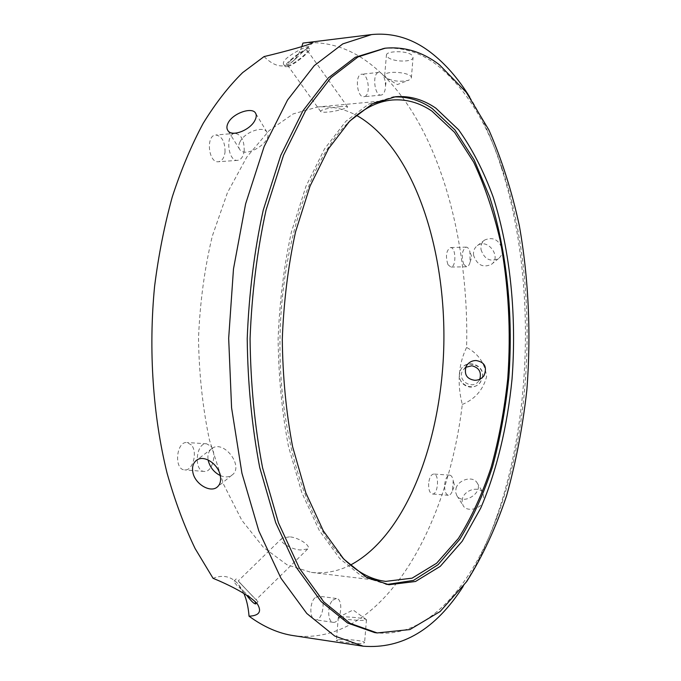 <?xml version="1.0" encoding="UTF-8"?>
<svg xmlns="http://www.w3.org/2000/svg" width="681" height="681" viewBox="0 0 681 681"><rect width="100%" height="100%" fill="white"/><g stroke="black" fill="none" stroke-linecap="round" stroke-linejoin="round"><path stroke-width="0.51" stroke-dasharray="3.4 2.55" d="M473.601 255.366C473.091 251.212 474.342 247.961 477.355 245.62C487.536 237.618 502.067 257.077 491.376 264.398C482.965 268.05 477.04 265.037 473.601 255.366M481.033 249.612C484.319 259.231 490.158 262.219 498.552 258.559C501.412 256.252 502.629 253.085 502.186 249.05C498.841 239.618 493.01 236.605 484.702 240.01C481.765 242.283 480.539 245.483 481.033 249.612M463.693 264.305C461.173 255.707 462.007 249.978 466.221 247.126C467.762 247.203 468.996 248.71 469.907 251.638L470.094 262.108C469.286 265.071 468.119 266.629 466.579 266.773L463.693 264.305M447.928 264.628L450.865 267.071C456.44 267.42 456.057 246.982 450.499 247.552C446.217 250.395 445.357 256.082 447.928 264.628M386.323 78.017L384.68 75.489C384.961 69.82 413.052 72.475 411.358 78.009L408.728 80.213C400.862 82.086 393.439 81.379 386.467 78.111L386.323 78.017M388.076 57.502C393.729 62.073 412.873 62.38 413.052 57.476L411.554 54.846C406.055 50.437 386.433 50.913 386.442 54.957L388.076 57.502M381.99 94.846L381.122 95.076C374.278 96.327 371.945 72.526 378.934 72.382C381.735 72.509 383.786 75.319 385.08 80.809L385.548 85.644C385.395 90.505 384.203 93.569 381.99 94.846M364.795 96.506C371.085 94.293 368.157 73.02 361.679 74.22C354.588 74.382 356.955 97.996 363.909 96.736L364.795 96.506M240.078 141.699C238.469 144.806 238.341 147.385 239.712 149.428C245.594 159.099 274.034 140.916 266.901 132.063C263.062 125.457 244.726 132.105 240.078 141.699M244.215 150.578C243.423 156.494 241.227 159.754 237.635 160.358C227.726 161.78 225.053 133.493 235.124 133.365C241.236 134.549 244.266 140.286 244.215 150.578M225.036 152.042C225.088 141.844 222.015 136.157 215.826 135C205.628 135.144 208.343 163.168 218.371 161.746C222.023 161.133 224.245 157.898 225.036 152.042M220.261 475.542C224.807 477.492 228.688 477.355 231.923 475.134C244.59 466.808 223.734 439.151 211.868 448.558C208.599 451.06 207.356 454.857 208.139 459.956M210.838 446.191C217.358 453.197 212.336 472.657 204.232 471.431C193.464 471.303 195.941 442.352 206.564 443.791L210.838 446.191M191.327 444.914L187.003 442.531C176.243 441.092 173.749 469.762 184.653 469.899C192.851 471.133 197.933 451.861 191.327 444.914M340.321 616.909C346.271 616.348 364.607 618.186 366.259 619.523L366.472 619.744C367.621 621.574 337.955 619.174 338.312 617.463L340.321 616.909M338.363 639.791L336.354 640.387C335.895 641.408 356.401 644.183 362.684 643.434L364.565 642.66C364.965 640.651 344.85 638.812 338.363 639.791M332.668 600.216L336.397 598.48C344.118 598.922 340.721 623.907 333.12 622.323C327.501 622.102 327.161 605.579 332.668 600.216M314.869 597.867C309.276 603.162 309.634 619.548 315.329 619.787C323.049 621.387 326.488 596.607 318.657 596.147L314.869 597.867M444.65 484.71C445.374 478.726 447.068 475.542 449.741 475.159C451.401 475.415 452.559 477.185 453.223 480.471L452.533 490.541C451.426 493.699 450.039 495.274 448.353 495.283C445.697 494.449 444.463 490.924 444.65 484.71M428.63 483.501C428.443 489.665 429.694 493.172 432.401 494.006C438.155 494.908 439.611 473.976 433.806 474.027C431.082 474.393 429.362 477.56 428.63 483.501M456.066 488.217C458.551 479.509 472.878 475.627 476.972 482.625C484.089 492.269 463.157 505.898 456.883 495.7L455.598 492.193L456.066 488.217M462.467 498.475L461.999 502.416L463.25 505.855C467.277 512.538 481.62 508.869 483.97 500.22L483.135 492.916C478.947 485.749 464.876 489.767 462.467 498.475M340.194 106.67C332.405 107.257 318.972 109.973 320.708 111.565C321.568 112.229 324.045 112.391 328.148 112.05C335.988 111.48 348.944 107.76 347.48 106.747C346.731 106.304 344.305 106.279 340.194 106.67M291.051 60.175C299.112 53.339 304.543 50.139 307.344 50.556C309.114 52.863 288.386 68.057 287.484 65.121C287.212 64.337 288.404 62.686 291.051 60.175M288.072 66.576C295.018 64.244 311.217 50.973 309.506 48.964C308.519 45.304 283.024 63.997 285.313 66.695L288.072 66.576M302.815 51.969L298.099 56.438C293.851 60.694 290.132 63.554 286.956 65.018L283.849 64.635C279.287 58.889 308.195 44.955 308.059 46.938L302.815 51.969M264.058 56.583C275.039 67.445 284.845 68.832 293.485 60.745C296.848 57.374 299.614 52.675 301.777 46.657M289.544 536.849L282.164 538.109C277.482 541.684 291.553 549.533 300.423 549.976L307.676 549.005C311.779 546.094 298.431 537.3 289.544 536.849M252.932 596.582L238.214 580.927L252.932 596.582M238.963 581.906L258.022 601.766L238.963 581.906M254.864 601.357L236.971 585.481C234.732 583.055 233.779 581.557 234.094 581.004C234.477 580.595 235.609 581.378 237.499 583.336L246.548 595.151M243.917 593.5L237.771 583.626C231.046 576.313 222.806 574.534 213.042 578.288M469.652 96.915C482.012 116.945 492.354 139.767 500.688 165.372C535.385 272.289 533.453 413.418 495.845 519.262C486.847 544.519 475.934 566.941 463.097 586.545M302.926 43.099L312.928 42.614C331.485 43.09 348.868 48.913 365.076 60.098C433.78 108.109 469.635 230.961 466.587 347.455C458.398 364.412 456.96 383.42 462.297 404.488C447.502 528.516 381.769 646.814 293.817 635.696M462.297 404.488C474.963 399.168 483.067 389.907 486.6 376.712C485 363.339 478.334 353.584 466.587 347.455M465.668 367.331L462.603 370.719C456.781 380.56 472.605 390.426 478.854 380.841L479.799 379.206M482.412 377.317C484.932 364.973 465.6 358.776 460.552 370.047L459.334 374.414C459.462 381.522 463.003 385.744 469.941 387.08C474.214 387.268 477.662 385.693 480.275 382.364L482.378 377.512M482.557 377.172C485.119 364.735 465.949 358.351 460.688 369.877L459.445 374.269C458.049 385.403 474.265 391.524 480.454 382.194L482.523 377.385M350.46 565.068C337.887 571.427 324.803 573.862 311.226 572.38L286.973 564.753L263.445 547.396L241.84 520.301L223.453 484.08L209.476 440.122C202.649 407.613 198.997 373.571 198.511 337.997C199.967 302.458 204.555 268.535 212.268 236.23L227.437 192.697L246.82 157.039L269.148 130.582L293.145 113.931L317.601 107.011C331.153 105.938 344.109 108.722 356.452 115.387M386.961 584.468L362.13 576.552L339.802 558.624L319.27 530.422L301.768 492.55L288.472 446.447C281.977 412.277 278.529 376.482 278.112 339.044C279.55 301.64 283.986 265.956 291.408 232L305.956 186.313L324.488 148.977L345.786 121.388L368.6 104.133L393.473 96.966M342.313 557.492C305.735 520.505 278.708 433.542 279.985 339.274C281.21 244.998 310.553 158.767 348.11 122.75M382.637 48.496C402.028 46.717 420.117 52.199 436.904 64.959C465.685 88.096 487.843 123.823 503.37 172.131C536.645 274.588 534.772 411.145 498.713 512.563C472.929 585.447 427.149 639.663 374.644 632.572M491.376 264.398L498.552 258.567M477.355 245.62L484.702 240.01M470.094 262.108L471.771 256.831L469.907 251.638M466.221 247.126L450.499 247.552M466.579 266.773L450.865 267.071M386.467 78.111L397.363 84.563L408.728 80.213M411.358 78.009L413.061 57.476M384.68 75.489L386.433 54.957M385.548 85.644L385.94 83.15L385.08 80.809M378.934 72.382L361.679 74.22M381.122 95.076L363.909 96.736M266.901 132.063L255.733 113.429M239.712 149.428L227.88 130.565M235.124 133.365L215.826 135M237.635 160.358L218.371 161.746M211.868 448.558L196.605 460.22M231.923 475.134L217.46 486.872M206.564 443.791L187.003 442.531M204.232 471.431L184.653 469.899M366.259 619.523L353.116 609.98L338.431 617.267M338.312 617.463L336.354 640.387M366.472 619.744L364.573 642.668M336.397 598.48L318.657 596.147M333.12 622.323L315.329 619.787M452.533 490.541L454.499 485.63L453.223 480.471M449.741 475.159L433.806 474.027M448.353 495.283L432.401 494.006M456.883 495.7L463.25 505.855M476.972 482.625L483.135 492.916M347.489 106.747L307.344 50.556M320.708 111.565L287.484 65.121M283.849 64.644L285.313 66.695M308.059 46.938L309.506 48.964M293.485 60.745L298.099 56.438M306.424 48.674L312.954 42.588M282.164 538.109L238.214 580.927M307.676 549.005L256.073 599.723M255.954 603.8L258.022 601.766M234.094 581.004L236.273 578.884M254.243 600.625L255.758 602.191M371.613 34.561L370.983 34.646M305.829 42.724L304.722 42.86M466.17 366.25L462.603 370.719M481.544 378.176L478.854 380.841M395.167 96.77L391.771 97.094M388.902 584.741L385.105 584.272M385.208 48.198L384.637 48.266M503.37 172.131L500.688 165.372M498.713 512.563L495.845 519.262M391.924 100.047L317.601 107.011M385.744 581.378L311.226 572.38"/><path stroke-width="1.02" d="M228.237 122.716C233.072 113.157 251.876 106.789 255.452 112.961C256.669 114.851 256.507 117.294 254.949 120.307C250.344 130.02 231.906 137.383 227.88 130.565C226.484 128.454 226.603 125.84 228.237 122.716M208.139 459.956L208.352 460.994C210.225 467.617 214.2 472.469 220.261 475.542M192.97 472.92C191.787 467.251 193.004 463.02 196.605 460.22C203.84 454.516 217.86 463.744 220.159 475.074C221.299 480.573 220.244 484.634 217.001 487.247C210.165 492.865 195.396 484.225 192.97 472.92M301.777 46.657L302.926 43.099L304.722 42.86C309.966 42.128 312.707 42.035 312.954 42.588C312.707 43.959 284.011 51.892 264.058 56.583L242.623 72.637C228.663 86.368 215.511 103.274 203.168 123.363C191.455 145.181 181.18 169.629 172.336 196.707C164.487 225.045 158.571 254.915 154.596 286.335C148.381 349.898 152.936 416.031 167.066 473.116C174.881 500.807 184.228 525.962 195.132 548.58L213.042 578.288C228.671 584.698 249.135 594.853 257.197 603.672C262.066 611.504 259.342 615.684 249.042 616.203C248.369 607.461 246.667 599.893 243.917 593.5M246.548 595.151C251.34 601.349 254.456 604.251 255.886 603.868L254.864 601.357M463.097 586.545C435.457 629.355 402.173 649.231 363.237 646.201L334.694 636.02L306.79 613.47L280.981 578.263L258.84 530.967L241.934 473.235L231.583 407.808L228.671 338.329L233.481 268.961L245.62 203.866L264.1 146.662L287.527 100.039L314.29 65.606L342.798 43.89L371.613 34.561C392.92 32.501 412.703 38.536 430.962 52.658C445.365 63.801 458.262 78.553 469.652 96.915M363.237 646.201L293.817 635.696C278.75 633.517 263.828 627.014 249.042 616.203M474.674 380.27C466.732 379.079 463.889 374.405 466.17 366.25C468.588 362.428 471.907 360.53 476.138 360.538C484.77 362.079 487.375 367.153 483.97 375.759C481.484 378.832 478.385 380.339 474.674 380.27M479.799 379.206C481.68 372.039 478.998 367.561 471.763 365.765L465.668 367.331M356.452 115.387L360.053 117.43C414.661 151.744 445.74 249.093 443.833 344.612C441.841 440.113 406.727 535.292 350.46 565.068M393.473 96.966C407.102 96.327 420.007 100.175 432.188 108.5L454.917 129.918L474.214 160.018L489.639 196.86C506.919 250.599 513.406 314.886 508.826 377.555C505.6 408.685 500.152 438.453 492.499 466.86C483.621 494.074 472.716 518.207 459.803 539.267L438.045 564.719L413.452 580.425L386.961 584.468M348.11 122.75C362.641 108.841 377.385 101.256 392.333 100.005C406.285 98.949 419.505 102.669 431.975 111.148L454.542 132.344L473.712 162.223C484.685 185.709 493.504 211.765 500.169 240.384C508.605 285.075 511.133 331.128 507.762 378.525C504.459 409.434 498.952 438.956 491.231 467.089C482.293 493.997 471.346 517.781 458.398 538.441L436.632 563.23L412.09 578.169L385.744 581.378C370.89 579.693 356.41 571.725 342.313 557.492M435.849 108.177L458.585 129.765C472.171 148.73 483.731 171.237 493.257 197.277C510.461 251.459 516.802 316.231 512.018 379.257C507.362 426.263 496.807 470.605 480.726 508.103L462.237 541.208L440.275 566.337L415.504 581.489L388.902 584.741L366.012 577.02L343.76 559.075L323.305 530.822L305.863 492.899L292.609 446.702C286.148 412.482 282.7 376.61 282.292 339.104C283.73 301.623 288.148 265.871 295.554 231.855L310.059 186.075L328.531 148.671L349.762 121.048L372.49 103.767L395.584 96.728C409.766 95.646 423.19 99.469 435.849 108.177M439.33 64.695L466.323 92.344L488.873 129.952C501.625 159.022 511.763 190.85 519.288 225.437C528.711 278.478 531.214 334.822 526.822 390.4C522.676 427.132 515.926 462.288 506.562 495.845C495.734 528.03 482.454 556.59 466.723 581.523L440.113 611.529L409.894 629.559L377.197 632.938L350.17 623.37L323.773 601.868L299.376 568.192L278.486 522.923L262.543 467.677C254.737 426.672 250.582 383.65 250.072 338.627C251.808 293.63 257.146 250.753 266.067 209.995L283.517 155.242L305.641 110.62L330.949 77.677L357.925 56.966L385.208 48.198C404.557 46.419 422.595 51.918 439.33 64.695M377.197 632.938L374.644 632.572L347.54 622.996L321.083 601.51L296.635 567.86L275.694 522.65L259.716 467.472C251.893 426.51 247.731 383.556 247.22 338.585C248.957 293.656 254.302 250.838 263.241 210.131L280.725 155.447L302.892 110.875L328.251 77.966L355.286 57.264L384.637 48.266M255.733 113.429L255.452 112.961M255.758 602.191L257.197 603.672M370.983 34.646L305.829 42.724M483.961 375.776L481.544 378.176"/></g></svg>
